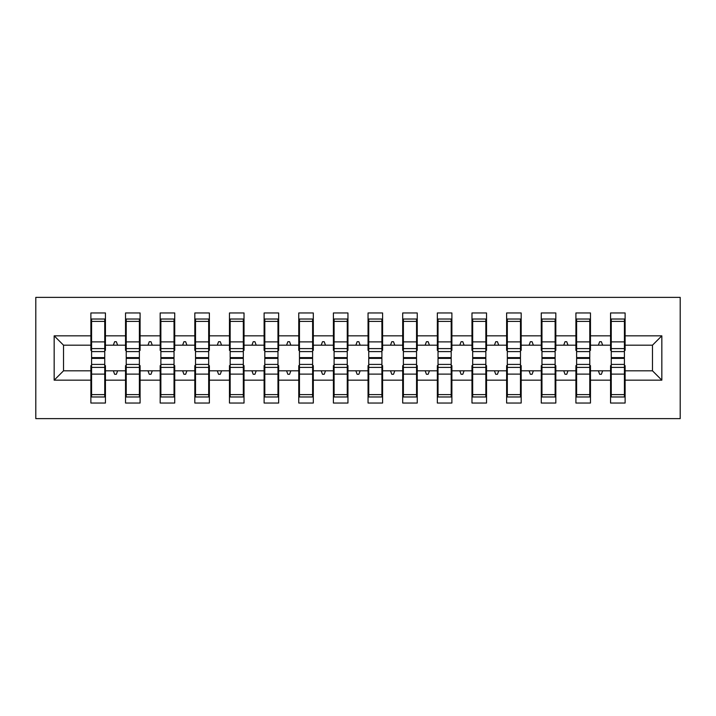 <?xml version="1.0" encoding="UTF-8"?>
<svg xmlns="http://www.w3.org/2000/svg" width="716" height="716" viewBox="0 0 716 716"><rect width="100%" height="100%" fill="white"/><g stroke="black" fill="none" stroke-linecap="round" stroke-linejoin="round"><path stroke-width="1.07" d="M35.8 418.627L680.2 418.627L680.2 297.373L35.8 297.373L35.8 418.627M611.258 365.625L610.56 365.625L610.56 370.816L590.467 370.816L590.467 365.625L589.778 365.625M661.835 380.169L652.482 370.816L652.482 345.184L661.835 335.831L661.835 380.169L625.113 380.169L625.113 403.036L610.56 403.036L610.56 370.816M652.482 345.184L625.113 345.184L625.113 312.964L610.56 312.964L610.56 335.831L590.467 335.831L590.467 350.375L589.778 350.375M611.258 350.375L610.56 350.375L610.56 335.831M576.613 365.625L575.915 365.625L575.915 370.816L555.822 370.816L555.822 365.625L555.133 365.625M610.56 380.169L590.467 380.169L590.467 403.036L575.915 403.036L575.915 370.816M590.467 335.831L590.467 312.964L575.915 312.964L575.915 335.831L555.822 335.831L555.822 350.375L555.133 350.375M576.613 350.375L575.915 350.375L575.915 335.831M541.967 365.625L541.269 365.625L541.269 370.816L521.176 370.816L521.176 365.625L520.487 365.625M575.915 380.169L555.822 380.169L555.822 403.036L541.269 403.036L541.269 370.816M555.822 335.831L555.822 312.964L541.269 312.964L541.269 335.831L521.176 335.831L521.176 350.375L520.487 350.375M541.967 350.375L541.269 350.375L541.269 335.831M507.322 365.625L506.624 365.625L506.624 370.816L486.531 370.816L486.531 365.625L485.842 365.625M541.269 380.169L521.176 380.169L521.176 403.036L506.624 403.036L506.624 370.816M521.176 335.831L521.176 312.964L506.624 312.964L506.624 335.831L486.531 335.831L486.531 350.375L485.842 350.375M507.322 350.375L506.624 350.375L506.624 335.831M472.676 365.625L471.978 365.625L471.978 370.816L451.885 370.816L451.885 365.625L451.196 365.625M506.624 380.169L486.531 380.169L486.531 403.036L471.978 403.036L471.978 370.816M486.531 335.831L486.531 312.964L471.978 312.964L471.978 335.831L451.885 335.831L451.885 350.375L451.196 350.375M472.676 350.375L471.978 350.375L471.978 335.831M438.031 365.625L437.342 365.625L437.342 370.816L417.24 370.816L417.24 365.625L416.551 365.625M471.978 380.169L451.885 380.169L451.885 403.036L437.342 403.036L437.342 370.816M451.885 335.831L451.885 312.964L437.342 312.964L437.342 335.831L417.24 335.831L417.24 350.375L416.551 350.375M438.031 350.375L437.342 350.375L437.342 335.831M403.385 365.625L402.696 365.625L402.696 370.816L382.595 370.816L382.595 365.625L381.905 365.625M437.342 380.169L417.24 380.169L417.24 403.036L402.696 403.036L402.696 370.816M417.24 335.831L417.24 312.964L402.696 312.964L402.696 335.831L382.595 335.831L382.595 350.375L381.905 350.375M403.385 350.375L402.696 350.375L402.696 335.831M368.74 365.625L368.051 365.625L368.051 370.816L347.949 370.816L347.949 365.625L347.26 365.625M402.696 380.169L382.595 380.169L382.595 403.036L368.051 403.036L368.051 370.816M382.595 335.831L382.595 312.964L368.051 312.964L368.051 335.831L347.949 335.831L347.949 350.375L347.26 350.375M368.74 350.375L368.051 350.375L368.051 335.831M334.095 365.625L333.405 365.625L333.405 370.816L313.304 370.816L313.304 365.625L312.615 365.625M368.051 380.169L347.949 380.169L347.949 403.036L333.405 403.036L333.405 370.816M347.949 335.831L347.949 312.964L333.405 312.964L333.405 335.831L313.304 335.831L313.304 350.375L312.615 350.375M334.095 350.375L333.405 350.375L333.405 335.831M299.449 365.625L298.76 365.625L298.76 370.816L278.658 370.816L278.658 365.625L277.969 365.625M333.405 380.169L313.304 380.169L313.304 403.036L298.76 403.036L298.76 370.816M313.304 335.831L313.304 312.964L298.76 312.964L298.76 335.831L278.658 335.831L278.658 350.375L277.969 350.375M299.449 350.375L298.76 350.375L298.76 335.831M264.804 365.625L264.115 365.625L264.115 370.816L244.022 370.816L244.022 365.625L243.324 365.625M298.76 380.169L278.658 380.169L278.658 403.036L264.115 403.036L264.115 370.816M278.658 335.831L278.658 312.964L264.115 312.964L264.115 335.831L244.022 335.831L244.022 350.375L243.324 350.375M264.804 350.375L264.115 350.375L264.115 335.831M230.158 365.625L229.469 365.625L229.469 370.816L209.376 370.816L209.376 365.625L208.678 365.625M264.115 380.169L244.022 380.169L244.022 403.036L229.469 403.036L229.469 370.816M244.022 335.831L244.022 312.964L229.469 312.964L229.469 335.831L209.376 335.831L209.376 350.375L208.678 350.375M230.158 350.375L229.469 350.375L229.469 335.831M195.513 365.625L194.824 365.625L194.824 370.816L174.731 370.816L174.731 365.625L174.033 365.625M229.469 380.169L209.376 380.169L209.376 403.036L194.824 403.036L194.824 370.816M209.376 335.831L209.376 312.964L194.824 312.964L194.824 335.831L174.731 335.831L174.731 350.375L174.033 350.375M195.513 350.375L194.824 350.375L194.824 335.831M160.867 365.625L160.178 365.625L160.178 370.816L140.085 370.816L140.085 365.625L139.387 365.625M194.824 380.169L174.731 380.169L174.731 403.036L160.178 403.036L160.178 370.816M174.731 335.831L174.731 312.964L160.178 312.964L160.178 335.831L140.085 335.831L140.085 350.375L139.387 350.375M160.867 350.375L160.178 350.375L160.178 335.831M126.222 365.625L125.533 365.625L125.533 370.816L105.44 370.816L105.44 403.036L90.887 403.036L90.887 370.816L63.518 370.816L54.165 380.169L54.165 335.831L63.518 345.184L63.518 370.816M160.178 380.169L140.085 380.169L140.085 403.036L125.533 403.036L125.533 370.816M140.085 335.831L140.085 312.964L125.533 312.964L125.533 335.831L105.44 335.831L105.44 312.964L90.887 312.964L90.887 335.831L54.165 335.831M126.222 350.375L125.533 350.375L125.533 335.831M91.576 365.625L90.887 365.625L90.887 370.816M91.576 350.375L90.887 350.375L90.887 335.831M624.424 365.625L625.113 365.625L625.113 380.169M625.113 345.184L625.113 350.375L624.424 350.375M590.467 380.169L590.467 370.816M555.822 380.169L555.822 370.816M521.176 380.169L521.176 370.816M486.531 380.169L486.531 370.816M451.885 380.169L451.885 370.816M417.24 380.169L417.24 370.816M382.595 380.169L382.595 370.816M347.949 380.169L347.949 370.816M313.304 380.169L313.304 370.816M278.658 380.169L278.658 370.816M244.022 380.169L244.022 370.816M209.376 380.169L209.376 370.816M174.731 380.169L174.731 370.816M140.085 380.169L140.085 370.816M661.835 335.831L625.113 335.831M125.533 380.169L105.44 380.169M90.887 380.169L54.165 380.169M598.388 345.184L602.639 345.184L601.386 341.72L599.65 341.72L598.388 345.184L590.467 345.184M610.56 345.184L602.639 345.184M598.388 370.816L599.65 374.28L601.386 374.28L602.639 370.816M563.743 345.184L567.994 345.184L566.741 341.72L565.005 341.72L563.743 345.184L555.822 345.184M575.915 345.184L567.994 345.184M563.743 370.816L565.005 374.28L566.741 374.28L567.994 370.816M529.097 345.184L533.357 345.184L532.095 341.72L530.359 341.72L529.097 345.184L521.176 345.184M541.269 345.184L533.357 345.184M529.097 370.816L530.359 374.28L532.095 374.28L533.357 370.816M494.452 345.184L498.712 345.184L497.45 341.72L495.714 341.72L494.452 345.184L486.531 345.184M506.624 345.184L498.712 345.184M494.452 370.816L495.714 374.28L497.45 374.28L498.712 370.816M459.806 345.184L464.066 345.184L462.805 341.72L461.068 341.72L459.806 345.184L451.885 345.184M471.978 345.184L464.066 345.184M459.806 370.816L461.068 374.28L462.805 374.28L464.066 370.816M425.161 345.184L429.421 345.184L428.159 341.72L426.423 341.72L425.161 345.184L417.24 345.184M437.342 345.184L429.421 345.184M425.161 370.816L426.423 374.28L428.159 374.28L429.421 370.816M390.515 345.184L394.776 345.184L393.514 341.72L391.777 341.72L390.515 345.184L382.595 345.184M402.696 345.184L394.776 345.184M390.515 370.816L391.777 374.28L393.514 374.28L394.776 370.816M355.87 345.184L360.13 345.184L358.868 341.72L357.132 341.72L355.87 345.184L347.949 345.184M368.051 345.184L360.13 345.184M355.87 370.816L357.132 374.28L358.868 374.28L360.13 370.816M321.224 345.184L325.485 345.184L324.223 341.72L322.486 341.72L321.224 345.184L313.304 345.184M333.405 345.184L325.485 345.184M321.224 370.816L322.486 374.28L324.223 374.28L325.485 370.816M286.579 345.184L290.839 345.184L289.577 341.72L287.841 341.72L286.579 345.184L278.658 345.184M298.76 345.184L290.839 345.184M286.579 370.816L287.841 374.28L289.577 374.28L290.839 370.816M251.934 345.184L256.194 345.184L254.932 341.72L253.195 341.72L251.934 345.184L244.022 345.184M264.115 345.184L256.194 345.184M251.934 370.816L253.195 374.28L254.932 374.28L256.194 370.816M217.288 345.184L221.548 345.184L220.286 341.72L218.55 341.72L217.288 345.184L209.376 345.184M229.469 345.184L221.548 345.184M217.288 370.816L218.55 374.28L220.286 374.28L221.548 370.816M182.643 345.184L186.903 345.184L185.641 341.72L183.905 341.72L182.643 345.184L174.731 345.184M194.824 345.184L186.903 345.184M182.643 370.816L183.905 374.28L185.641 374.28L186.903 370.816M148.006 345.184L152.257 345.184L150.995 341.72L149.259 341.72L148.006 345.184L140.085 345.184M160.178 345.184L152.257 345.184M148.006 370.816L149.259 374.28L150.995 374.28L152.257 370.816M113.361 345.184L117.612 345.184L116.35 341.72L114.614 341.72L113.361 345.184L105.44 345.184L105.44 335.831M125.533 345.184L117.612 345.184M113.361 370.816L114.614 374.28L116.35 374.28L117.612 370.816M104.742 365.625L105.44 365.625L105.44 370.816M105.44 345.184L105.44 350.375L104.742 350.375M90.887 345.184L63.518 345.184M652.482 370.816L625.113 370.816M90.887 319.023L91.576 319.023L90.887 319.023M104.742 351.592L104.742 319.023L91.576 319.023L91.576 357.615L104.742 357.615L104.742 351.592L91.576 351.592M91.576 364.408L91.576 396.977L105.44 396.977L104.742 396.977L104.742 358.385L91.576 358.385L91.576 364.408L104.742 364.408M125.533 319.023L126.222 319.023L125.533 319.023M139.387 351.592L139.387 319.023L126.222 319.023L126.222 357.615L139.387 357.615L139.387 351.592L126.222 351.592M126.222 364.408L126.222 396.977L140.085 396.977L139.387 396.977L139.387 358.385L126.222 358.385L126.222 364.408L139.387 364.408M160.178 319.023L160.867 319.023L160.178 319.023M174.033 351.592L174.033 319.023L160.867 319.023L160.867 357.615L174.033 357.615L174.033 351.592L160.867 351.592M160.867 364.408L160.867 396.977L174.731 396.977L174.033 396.977L174.033 358.385L160.867 358.385L160.867 364.408L174.033 364.408M194.824 319.023L195.513 319.023L194.824 319.023M208.678 351.592L208.678 319.023L195.513 319.023L195.513 357.615L208.678 357.615L208.678 351.592L195.513 351.592M195.513 364.408L195.513 396.977L209.376 396.977L208.678 396.977L208.678 358.385L195.513 358.385L195.513 364.408L208.678 364.408M229.469 319.023L230.158 319.023L229.469 319.023M243.324 351.592L243.324 319.023L230.158 319.023L230.158 357.615L243.324 357.615L243.324 351.592L230.158 351.592M230.158 364.408L230.158 396.977L244.022 396.977L243.324 396.977L243.324 358.385L230.158 358.385L230.158 364.408L243.324 364.408M264.115 319.023L264.804 319.023L264.115 319.023M277.969 351.592L277.969 319.023L264.804 319.023L264.804 357.615L277.969 357.615L277.969 351.592L264.804 351.592M264.804 364.408L264.804 396.977L278.658 396.977L277.969 396.977L277.969 358.385L264.804 358.385L264.804 364.408L277.969 364.408M298.76 319.023L299.449 319.023L298.76 319.023M312.615 351.592L312.615 319.023L299.449 319.023L299.449 357.615L312.615 357.615L312.615 351.592L299.449 351.592M299.449 364.408L299.449 396.977L313.304 396.977L312.615 396.977L312.615 358.385L299.449 358.385L299.449 364.408L312.615 364.408M333.405 319.023L334.095 319.023L333.405 319.023M347.26 351.592L347.26 319.023L334.095 319.023L334.095 357.615L347.26 357.615L347.26 351.592L334.095 351.592M334.095 364.408L334.095 396.977L347.949 396.977L347.26 396.977L347.26 358.385L334.095 358.385L334.095 364.408L347.26 364.408M368.051 319.023L368.74 319.023L368.051 319.023M381.905 351.592L381.905 319.023L368.74 319.023L368.74 357.615L381.905 357.615L381.905 351.592L368.74 351.592M368.74 364.408L368.74 396.977L382.595 396.977L381.905 396.977L381.905 358.385L368.74 358.385L368.74 364.408L381.905 364.408M402.696 319.023L403.385 319.023L402.696 319.023M416.551 351.592L416.551 319.023L403.385 319.023L403.385 357.615L416.551 357.615L416.551 351.592L403.385 351.592M403.385 364.408L403.385 396.977L417.24 396.977L416.551 396.977L416.551 358.385L403.385 358.385L403.385 364.408L416.551 364.408M437.342 319.023L438.031 319.023L437.342 319.023M451.196 351.592L451.196 319.023L438.031 319.023L438.031 357.615L451.196 357.615L451.196 351.592L438.031 351.592M438.031 364.408L438.031 396.977L451.885 396.977L451.196 396.977L451.196 358.385L438.031 358.385L438.031 364.408L451.196 364.408M471.978 319.023L472.676 319.023L471.978 319.023M485.842 351.592L485.842 319.023L472.676 319.023L472.676 357.615L485.842 357.615L485.842 351.592L472.676 351.592M472.676 364.408L472.676 396.977L486.531 396.977L485.842 396.977L485.842 358.385L472.676 358.385L472.676 364.408L485.842 364.408M506.624 319.023L507.322 319.023L506.624 319.023M520.487 351.592L520.487 319.023L507.322 319.023L507.322 357.615L520.487 357.615L520.487 351.592L507.322 351.592M507.322 364.408L507.322 396.977L521.176 396.977L520.487 396.977L520.487 358.385L507.322 358.385L507.322 364.408L520.487 364.408M541.269 319.023L541.967 319.023L541.269 319.023M555.133 351.592L555.133 319.023L541.967 319.023L541.967 357.615L555.133 357.615L555.133 351.592L541.967 351.592M541.967 364.408L541.967 396.977L555.822 396.977L555.133 396.977L555.133 358.385L541.967 358.385L541.967 364.408L555.133 364.408M575.915 319.023L576.613 319.023L575.915 319.023M589.778 351.592L589.778 319.023L576.613 319.023L576.613 357.615L589.778 357.615L589.778 351.592L576.613 351.592M576.613 364.408L576.613 396.977L590.467 396.977L589.778 396.977L589.778 358.385L576.613 358.385L576.613 364.408L589.778 364.408M610.56 319.023L611.258 319.023L610.56 319.023M624.424 351.592L624.424 319.023L611.258 319.023L611.258 357.615L624.424 357.615L624.424 351.592L611.258 351.592M611.258 364.408L611.258 396.977L625.113 396.977L624.424 396.977L624.424 358.385L611.258 358.385L611.258 364.408L624.424 364.408M105.44 388.314L104.742 388.314M91.576 388.314L90.887 388.314M90.887 327.686L91.576 327.686M104.742 327.686L105.44 327.686M125.533 327.686L126.222 327.686M139.387 327.686L140.085 327.686M160.178 327.686L160.867 327.686M174.033 327.686L174.731 327.686M194.824 327.686L195.513 327.686M208.678 327.686L209.376 327.686M229.469 327.686L230.158 327.686M243.324 327.686L244.022 327.686M140.085 388.314L139.387 388.314M126.222 388.314L125.533 388.314M174.731 388.314L174.033 388.314M160.867 388.314L160.178 388.314M209.376 388.314L208.678 388.314M195.513 388.314L194.824 388.314M244.022 388.314L243.324 388.314M230.158 388.314L229.469 388.314M264.115 327.686L264.804 327.686M277.969 327.686L278.658 327.686M278.658 388.314L277.969 388.314M264.804 388.314L264.115 388.314M298.76 327.686L299.449 327.686M312.615 327.686L313.304 327.686M313.304 388.314L312.615 388.314M299.449 388.314L298.76 388.314M333.405 327.686L334.095 327.686M347.26 327.686L347.949 327.686M347.949 388.314L347.26 388.314M334.095 388.314L333.405 388.314M368.051 327.686L368.74 327.686M381.905 327.686L382.595 327.686M382.595 388.314L381.905 388.314M368.74 388.314L368.051 388.314M402.696 327.686L403.385 327.686M416.551 327.686L417.24 327.686M417.24 388.314L416.551 388.314M403.385 388.314L402.696 388.314M437.342 327.686L438.031 327.686M451.196 327.686L451.885 327.686M451.885 388.314L451.196 388.314M438.031 388.314L437.342 388.314M471.978 327.686L472.676 327.686M485.842 327.686L486.531 327.686M486.531 388.314L485.842 388.314M472.676 388.314L471.978 388.314M506.624 327.686L507.322 327.686M520.487 327.686L521.176 327.686M521.176 388.314L520.487 388.314M507.322 388.314L506.624 388.314M541.269 327.686L541.967 327.686M555.133 327.686L555.822 327.686M555.822 388.314L555.133 388.314M541.967 388.314L541.269 388.314M575.915 327.686L576.613 327.686M589.778 327.686L590.467 327.686M590.467 388.314L589.778 388.314M576.613 388.314L575.915 388.314M610.56 327.686L611.258 327.686M624.424 327.686L625.113 327.686M625.113 388.314L624.424 388.314M611.258 388.314L610.56 388.314M91.576 394.606L104.742 394.606M91.576 374.119L104.742 374.119M91.576 367.389L104.742 367.389M104.742 321.395L91.576 321.395M104.742 341.881L91.576 341.881M104.742 348.611L91.576 348.611M139.387 321.395L126.222 321.395M139.387 341.881L126.222 341.881M139.387 348.611L126.222 348.611M174.033 321.395L160.867 321.395M174.033 341.881L160.867 341.881M174.033 348.611L160.867 348.611M208.678 321.395L195.513 321.395M208.678 341.881L195.513 341.881M208.678 348.611L195.513 348.611M243.324 321.395L230.158 321.395M243.324 341.881L230.158 341.881M243.324 348.611L230.158 348.611M126.222 394.606L139.387 394.606M126.222 374.119L139.387 374.119M126.222 367.389L139.387 367.389M160.867 394.606L174.033 394.606M160.867 374.119L174.033 374.119M160.867 367.389L174.033 367.389M195.513 394.606L208.678 394.606M195.513 374.119L208.678 374.119M195.513 367.389L208.678 367.389M230.158 394.606L243.324 394.606M230.158 374.119L243.324 374.119M230.158 367.389L243.324 367.389M277.969 321.395L264.804 321.395M277.969 341.881L264.804 341.881M277.969 348.611L264.804 348.611M264.804 394.606L277.969 394.606M264.804 374.119L277.969 374.119M264.804 367.389L277.969 367.389M312.615 321.395L299.449 321.395M312.615 341.881L299.449 341.881M312.615 348.611L299.449 348.611M299.449 394.606L312.615 394.606M299.449 374.119L312.615 374.119M299.449 367.389L312.615 367.389M347.26 321.395L334.095 321.395M347.26 341.881L334.095 341.881M347.26 348.611L334.095 348.611M334.095 394.606L347.26 394.606M334.095 374.119L347.26 374.119M334.095 367.389L347.26 367.389M381.905 321.395L368.74 321.395M381.905 341.881L368.74 341.881M381.905 348.611L368.74 348.611M368.74 394.606L381.905 394.606M368.74 374.119L381.905 374.119M368.74 367.389L381.905 367.389M416.551 321.395L403.385 321.395M416.551 341.881L403.385 341.881M416.551 348.611L403.385 348.611M403.385 394.606L416.551 394.606M403.385 374.119L416.551 374.119M403.385 367.389L416.551 367.389M451.196 321.395L438.031 321.395M451.196 341.881L438.031 341.881M451.196 348.611L438.031 348.611M438.031 394.606L451.196 394.606M438.031 374.119L451.196 374.119M438.031 367.389L451.196 367.389M485.842 321.395L472.676 321.395M485.842 341.881L472.676 341.881M485.842 348.611L472.676 348.611M472.676 394.606L485.842 394.606M472.676 374.119L485.842 374.119M472.676 367.389L485.842 367.389M520.487 321.395L507.322 321.395M520.487 341.881L507.322 341.881M520.487 348.611L507.322 348.611M507.322 394.606L520.487 394.606M507.322 374.119L520.487 374.119M507.322 367.389L520.487 367.389M555.133 321.395L541.967 321.395M555.133 341.881L541.967 341.881M555.133 348.611L541.967 348.611M541.967 394.606L555.133 394.606M541.967 374.119L555.133 374.119M541.967 367.389L555.133 367.389M589.778 321.395L576.613 321.395M589.778 341.881L576.613 341.881M589.778 348.611L576.613 348.611M576.613 394.606L589.778 394.606M576.613 374.119L589.778 374.119M576.613 367.389L589.778 367.389M624.424 321.395L611.258 321.395M624.424 341.881L611.258 341.881M624.424 348.611L611.258 348.611M611.258 394.606L624.424 394.606M611.258 374.119L624.424 374.119M611.258 367.389L624.424 367.389"/></g></svg>
